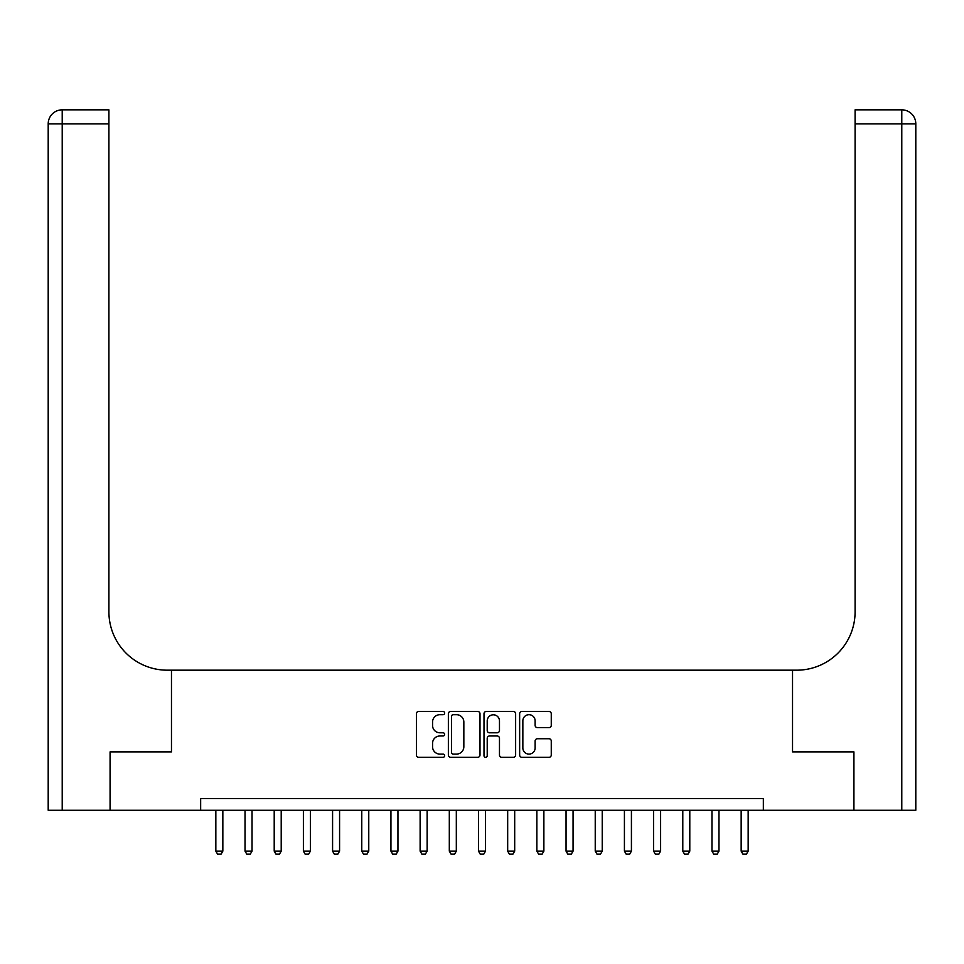 <?xml version="1.0" encoding="UTF-8"?>
<svg xmlns="http://www.w3.org/2000/svg" width="964" height="964" viewBox="0 0 964 964"><rect width="100%" height="100%" fill="white"/><g stroke="black" fill="none" stroke-linecap="round" stroke-linejoin="round"><path stroke-width="1.45" d="M444.645 713.071A1.603 1.603 0 0 0 443.042 711.468L418.689 711.468A2.289 2.289 0 0 0 416.4 713.758L416.4 755.017A2.289 2.289 0 0 0 418.689 757.306L443.042 757.306A1.603 1.603 0 0 0 444.645 755.704A1.603 1.603 0 0 0 443.042 754.101L439.885 754.101A7.338 7.338 0 0 1 432.559 746.763L432.559 743.328A7.338 7.338 0 0 1 439.885 735.99L443.042 735.99A1.603 1.603 0 0 0 444.645 734.387A1.603 1.603 0 0 0 443.042 732.785L439.885 732.785A7.338 7.338 0 0 1 432.559 725.446L432.559 722.012A7.338 7.338 0 0 1 439.885 714.686L443.042 714.686A1.603 1.603 0 0 0 444.645 713.071M548.974 727.627A2.289 2.289 0 0 0 551.263 725.338L551.263 713.758A2.289 2.289 0 0 0 548.974 711.468L521.934 711.468A2.289 2.289 0 0 0 519.644 713.758L519.644 755.017A2.289 2.289 0 0 0 521.934 757.306L548.974 757.306A2.289 2.289 0 0 0 551.263 755.017L551.263 741.039A2.289 2.289 0 0 0 548.974 738.737L537.406 738.737A2.289 2.289 0 0 0 535.116 741.039L535.116 747.968A6.133 6.133 0 0 1 528.983 754.101A6.133 6.133 0 0 1 522.85 747.968L522.85 720.807A6.133 6.133 0 0 1 528.983 714.686A6.133 6.133 0 0 1 535.116 720.807L535.116 725.338A2.289 2.289 0 0 0 537.406 727.627L548.974 727.627M200.657 810.266L110.185 810.266L110.185 751.896L171.472 751.896L171.472 670.185L792.529 670.185L792.529 751.896L792.529 670.185L796.722 670.185A58.37 58.37 0 0 0 855.092 611.815L855.092 109.836L901.786 109.836A14.014 14.014 0 0 1 915.8 123.85L915.8 810.266L853.923 810.266L853.923 751.896L792.529 751.896L853.815 751.896L853.815 810.266L763.343 810.266L763.343 798.59L200.657 798.59L200.657 810.266L763.343 810.266M480 713.758A2.289 2.289 0 0 0 477.698 711.468L450.658 711.468A2.289 2.289 0 0 0 448.368 713.758L448.368 755.017A2.289 2.289 0 0 0 450.658 757.306L477.698 757.306A2.289 2.289 0 0 0 480 755.017L480 713.758M486.302 711.468L513.342 711.468A2.289 2.289 0 0 1 515.632 713.758L515.632 755.017A2.289 2.289 0 0 1 513.342 757.306L501.762 757.306A2.289 2.289 0 0 1 499.473 755.017L499.473 738.279A2.289 2.289 0 0 0 497.183 735.99L489.507 735.99A2.289 2.289 0 0 0 487.218 738.279L487.218 755.704A1.603 1.603 0 0 1 485.615 757.306A1.603 1.603 0 0 1 484 755.704L484 713.758A2.289 2.289 0 0 1 486.302 711.468M453.176 714.686A1.603 1.603 0 0 0 451.574 716.288L451.574 752.498A1.603 1.603 0 0 0 453.176 754.101L456.502 754.101A7.338 7.338 0 0 0 463.841 746.763L463.841 722.012A7.338 7.338 0 0 0 456.502 714.686L453.176 714.686M499.473 720.927A6.133 6.133 0 0 0 493.339 714.794A6.133 6.133 0 0 0 487.218 720.927L487.218 730.495A2.289 2.289 0 0 0 489.507 732.785L497.183 732.785A2.289 2.289 0 0 0 499.473 730.495L499.473 720.927M215.84 810.266L215.84 851.128L222.841 851.128L222.841 810.266M222.841 851.128L221.093 854.164L217.587 854.164L215.84 851.128M245.025 810.266L245.025 851.128L252.026 851.128L252.026 810.266M252.026 851.128L250.279 854.164L246.772 854.164L245.025 851.128M274.21 810.266L274.21 851.128L281.211 851.128L281.211 810.266M281.211 851.128L279.464 854.164L275.957 854.164L274.21 851.128M303.395 810.266L303.395 851.128L310.396 851.128L310.396 810.266M310.396 851.128L308.649 854.164L305.142 854.164L303.395 851.128M332.58 810.266L332.58 851.128L339.581 851.128L339.581 810.266M339.581 851.128L337.834 854.164L334.327 854.164L332.58 851.128M110.077 751.896L171.472 751.896L171.472 670.185L167.278 670.185A58.37 58.37 0 0 1 108.908 611.815L108.908 123.85L62.214 123.85L62.214 810.266L110.077 810.266L110.077 751.896M62.214 810.266L48.2 810.266L48.2 123.85A14.014 14.014 0 0 1 62.214 109.836L108.908 109.836L108.908 123.85M108.908 109.836L62.214 109.836A14.014 14.014 0 0 0 48.2 123.85L62.214 123.85L62.214 109.836M167.278 670.185A58.37 58.37 0 0 1 108.908 611.815M855.092 109.836L901.786 109.836L898.291 109.836L901.786 109.836L901.786 123.85L855.092 123.85M796.722 670.185A58.37 58.37 0 0 0 855.092 611.815M361.765 810.266L361.765 851.128L368.766 851.128L368.766 810.266M368.766 851.128L367.007 854.164L363.512 854.164L361.765 851.128M390.938 810.266L390.938 851.128L397.951 851.128L397.951 810.266M397.951 851.128L396.192 854.164L392.697 854.164L390.938 851.128M420.123 810.266L420.123 851.128L427.136 851.128L427.136 810.266M427.136 851.128L425.377 854.164L421.883 854.164L420.123 851.128M449.308 810.266L449.308 851.128L456.321 851.128L456.321 810.266M456.321 851.128L454.562 854.164L451.068 854.164L449.308 851.128M478.493 810.266L478.493 851.128L485.507 851.128L485.507 810.266M485.507 851.128L483.747 854.164L480.253 854.164L478.493 851.128M507.679 810.266L507.679 851.128L514.692 851.128L514.692 810.266M514.692 851.128L512.932 854.164L509.438 854.164L507.679 851.128M536.864 810.266L536.864 851.128L543.877 851.128L543.877 810.266M543.877 851.128L542.117 854.164L538.623 854.164L536.864 851.128M566.049 810.266L566.049 851.128L573.062 851.128L573.062 810.266M573.062 851.128L571.303 854.164L567.808 854.164L566.049 851.128M595.234 810.266L595.234 851.128L602.235 851.128L602.235 810.266M602.235 851.128L600.488 854.164L596.993 854.164L595.234 851.128M624.419 810.266L624.419 851.128L631.42 851.128L631.42 810.266M631.42 851.128L629.673 854.164L626.166 854.164L624.419 851.128M653.604 810.266L653.604 851.128L660.605 851.128L660.605 810.266M660.605 851.128L658.858 854.164L655.351 854.164L653.604 851.128M682.789 810.266L682.789 851.128L689.79 851.128L689.79 810.266M689.79 851.128L688.043 854.164L684.536 854.164L682.789 851.128M711.974 810.266L711.974 851.128L718.975 851.128L718.975 810.266M718.975 851.128L717.228 854.164L713.721 854.164L711.974 851.128M741.159 810.266L741.159 851.128L748.16 851.128L748.16 810.266M748.16 851.128L746.413 854.164L742.907 854.164L741.159 851.128M901.786 810.266L901.786 123.85L915.8 123.85"/></g></svg>
